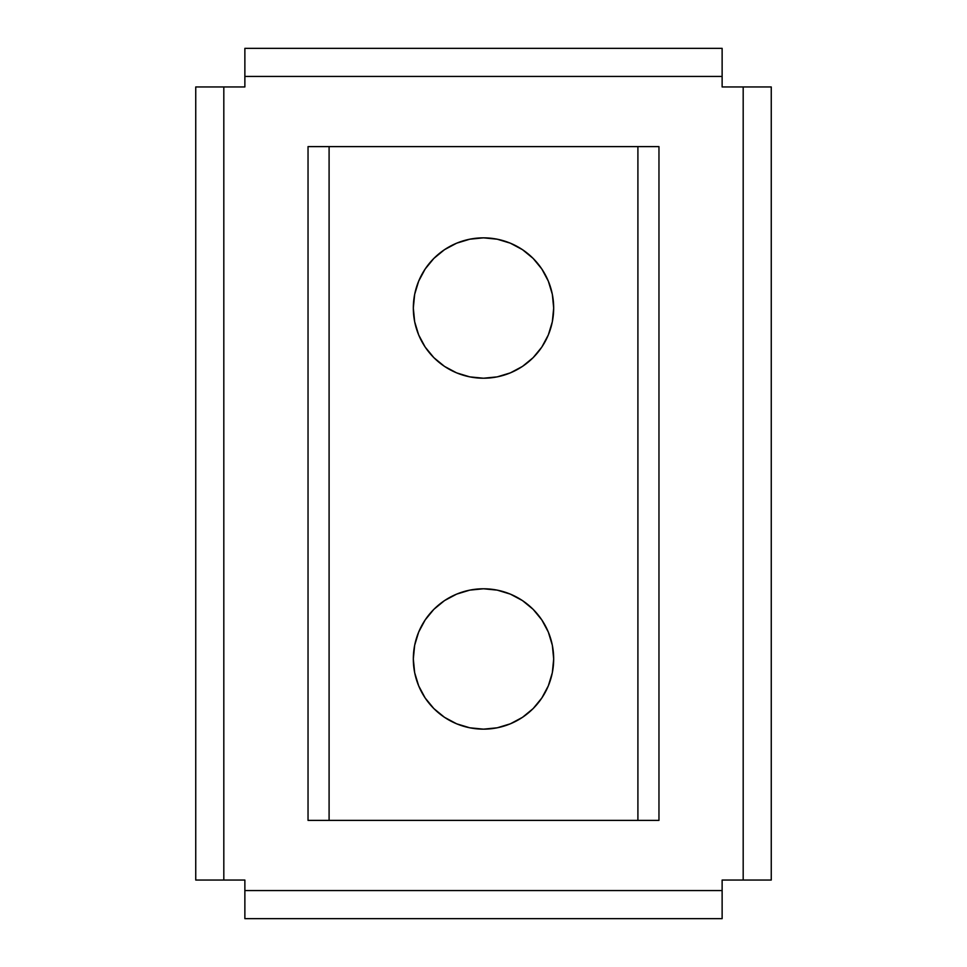<?xml version="1.0" encoding="UTF-8"?>
<svg xmlns="http://www.w3.org/2000/svg" width="967" height="967" viewBox="0 0 967 967"><rect width="100%" height="100%" fill="white"/><g stroke="black" fill="none" stroke-linecap="round" stroke-linejoin="round"><path stroke-width="1.45" d="M413.32 658.962A70.18 70.18 0 0 1 483.5 588.782A70.18 70.18 0 0 1 553.68 658.962L552.338 645.267L548.337 632.104L541.858 619.968L533.131 609.331L522.494 600.604L510.358 594.125L497.195 590.124L483.5 588.782L469.805 590.124L456.642 594.125L444.506 600.604L433.869 609.331L425.142 619.968L418.663 632.104L414.662 645.267L413.32 658.962L414.662 672.657L418.663 685.821L425.142 697.956L433.869 708.593L444.506 717.321L456.642 723.812L469.805 727.8L483.5 729.154L497.195 727.8L510.358 723.812L522.494 717.321L533.131 708.593L541.858 697.956L548.337 685.821L552.338 672.657L553.68 658.962A70.18 70.18 0 0 1 483.5 729.154A70.18 70.18 0 0 1 413.32 658.962M413.32 308.038A70.18 70.18 0 0 1 483.5 237.846A70.18 70.18 0 0 1 553.68 308.038L552.338 294.343L548.337 281.179L541.858 269.044L533.131 258.407L522.494 249.679L510.358 243.188L497.195 239.2L483.5 237.846L469.805 239.2L456.642 243.188L444.506 249.679L433.869 258.407L425.142 269.044L418.663 281.179L414.662 294.343L413.32 308.038L414.662 321.733L418.663 334.896L425.142 347.032L433.869 357.669L444.506 366.396L456.642 372.875L469.805 376.876L483.5 378.218L497.195 376.876L510.358 372.875L522.494 366.396L533.131 357.669L541.858 347.032L548.337 334.896L552.338 321.733L553.68 308.038A70.18 70.18 0 0 1 483.5 378.218A70.18 70.18 0 0 1 413.32 308.038M743.188 86.957L743.188 880.043L722.131 880.043L722.131 890.571L244.869 890.571L244.869 880.043L223.812 880.043L223.812 86.957L244.869 86.957L244.869 76.429L722.131 76.429L722.131 86.957L743.188 86.957L722.131 86.957L722.131 48.35L244.869 48.35L244.869 76.429L722.131 76.429L722.131 48.35L244.869 48.35L244.869 86.957L195.745 86.957L195.745 880.043L223.812 880.043L195.745 880.043L195.745 86.957L223.812 86.957L223.812 880.043L244.869 880.043L244.869 918.65L722.131 918.65L722.131 890.571L244.869 890.571L244.869 918.65L722.131 918.65L722.131 880.043L771.255 880.043L771.255 86.957L743.188 86.957L743.188 880.043L771.255 880.043L771.255 86.957L743.188 86.957M658.962 146.609L658.962 820.391L637.906 820.391L637.906 146.609L658.962 146.609L637.906 146.609L637.906 820.391L329.094 820.391L329.094 146.609L637.906 146.609L329.094 146.609L329.094 820.391L308.038 820.391L308.038 146.609L329.094 146.609L308.038 146.609L308.038 820.391L658.962 820.391L658.962 146.609M456.642 723.812L444.506 717.321M425.142 697.956L418.663 685.821M510.358 594.125L522.494 600.604M541.858 619.968L548.337 632.104M456.642 372.875L444.506 366.396M425.142 347.032L418.663 334.896M510.358 243.188L522.494 249.679M541.858 269.044L548.337 281.179"/></g></svg>
